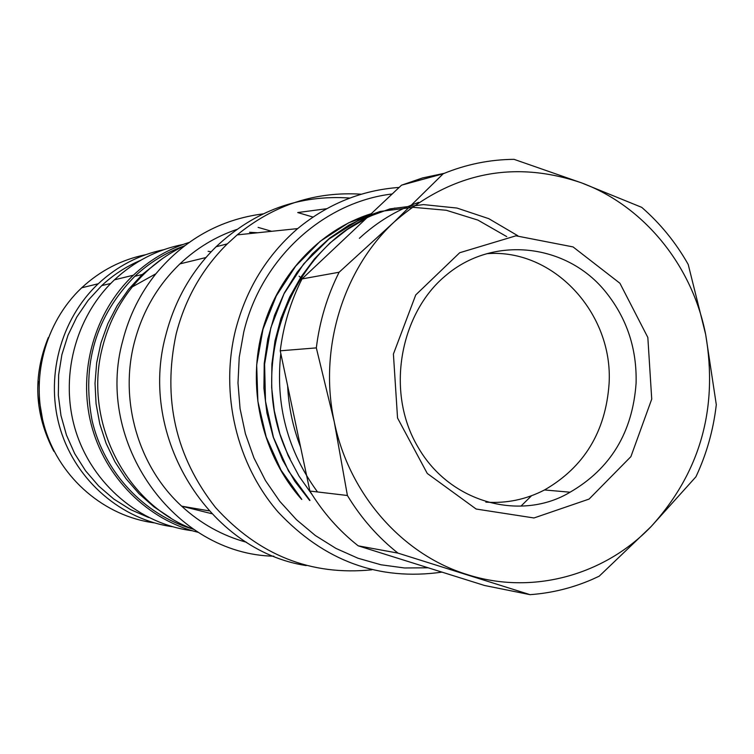 <?xml version="1.0" encoding="UTF-8"?>
<svg xmlns="http://www.w3.org/2000/svg" width="754" height="754" viewBox="0 0 754 754"><rect width="100%" height="100%" fill="white"/><g stroke="black" fill="none" stroke-linecap="round" stroke-linejoin="round"><path stroke-width="1.13" d="M183.825 246.087C165.597 252.722 149.264 262.788 134.825 276.294C95.777 316.237 81.536 364.314 92.092 420.534C104.146 472.324 144.071 514.85 192.77 529.044M42.658 419.94L39.387 400.921L39.067 381.562M48.294 337.585C32.611 376.274 34.458 414.182 53.845 451.326M145.654 254.711C121.479 259.649 100.159 270.677 81.705 287.792C44.646 322.665 29.783 379.752 45.231 429.346C60.697 478.941 104.778 516.273 154.146 522.852M163.731 249.697C138.99 254.833 117.172 266.19 98.265 283.758C60.084 319.734 44.731 378.649 60.556 429.884C76.399 481.127 121.696 519.76 172.496 526.716M140.527 260.366C126.21 266.445 113.26 274.861 101.705 285.615L88.143 300.337L76.814 317L68.001 335.238L61.894 354.653L58.642 374.813L58.331 395.256L60.97 415.52L66.484 435.162L74.75 453.729L85.57 470.807L98.699 486.028L113.826 499.063L130.612 509.629L148.67 517.527M211.148 251.77L208.104 251.318M183.099 244.456C157.152 249.602 134.278 261.384 114.467 279.819C74.985 317.076 59.208 378.244 75.815 431.279C92.45 484.322 139.603 524.039 192.147 530.722M302.062 278.867L299.084 276.19M189.141 242.43C168.255 248.999 149.669 259.923 133.373 275.21C94.58 311.949 77.662 371.147 91.187 424.304C104.797 477.442 147.53 520.015 198.302 532.362M531.532 495.736L521.504 505.595M312.995 217.067L297.707 212.553L326.689 208.717M211.601 513.663L181.676 506.179L208.971 510.826M246.501 542.277C222.27 535.66 200.658 523.625 181.676 506.179C138.472 466.717 119.189 400.902 134.278 342.731C142.308 311.76 157.529 285.474 179.942 263.872L205.917 257.548M349.903 198.057C299.234 194.494 254.626 210.724 216.087 246.756C191.469 271.101 174.711 300.563 165.795 335.144C137.803 436.905 208.867 550.627 306.237 565.594M361.392 194.202C315.502 191.271 274.098 204.824 237.19 234.89L227.312 243.872C202.298 268.641 185.248 298.641 176.182 333.843C162.346 398.621 175.475 456.519 215.569 507.546C258.782 555.189 310.884 575.943 371.873 569.807M184.758 245.653C164.363 255.257 146.889 268.999 132.327 286.878C118.265 304.418 108.388 324.277 102.704 346.454C82.686 420.308 125.07 504.115 193.721 529.421M257.642 232.76L249.536 232.279M263.071 213.872C220.309 219.423 184.598 239.376 155.927 273.749C140.216 293.381 129.179 315.634 122.817 340.497C94.193 442.466 174.683 554.388 273.853 556.198M236.643 229.499C215.484 236.718 196.587 248.17 179.942 263.872M258.104 227.369L271.638 231.308M359.356 238.339C376.972 222.072 396.736 210.083 418.649 202.374M401.533 185.182L443.229 173.75L394.116 222.034C342.74 269.847 318.527 349.583 334.276 421.891L316.322 347.886L280.234 350.808C283.41 325.36 290.667 301.402 302.005 278.923L401.533 185.182L422.608 177.925L444.266 173.326M443.229 173.75C466.142 164.344 489.742 159.537 514.039 159.339L581.541 182.873L641.729 207.35C660.334 223.542 675.829 242.571 688.214 264.447L705.669 334.484L716.3 404.691C713.388 429.978 706.602 454.002 695.942 476.782L651.173 526.499L599.204 576.188L592.079 579.458C572.248 588.045 551.57 593.106 530.043 594.661L484.558 585.49L358.197 545.83C339.064 530.769 322.966 512.503 309.894 491.052L347.406 495.501L334.276 421.891C349.064 494.454 402.579 554.831 467.376 574.605C532.051 595.349 604.199 575.462 651.173 526.499C700.155 472.541 718.317 408.536 705.669 334.484C692.295 265.804 644.18 206.096 581.541 182.873C513.342 159.612 450.864 172.666 394.116 222.034L339.112 272.241L302.005 278.923M280.234 350.808L309.894 491.052M316.322 347.886C319.639 321.1 327.236 295.879 339.112 272.241M358.197 545.83L397.952 553.106C377.933 537.272 361.081 518.073 347.406 495.501M397.952 553.106L530.043 594.661M485.849 502.126C506.499 503.568 526.056 499.516 544.52 489.959C584.124 467.103 605.641 431.712 609.081 383.767C613.454 313.419 553.596 248.302 486.905 253.683M395.03 208.047C297.547 229.602 240.083 362.146 290.092 458.752M517.819 235.738L488.762 218.66L456.962 208.057L423.522 204.598L389.922 208.886L357.971 220.611L328.857 239.131L303.796 263.759L284.022 293.758L270.809 327.811L264.607 364.173L265.483 401.232L273.457 437.377L288.499 470.986L309.969 500.336M506.754 236.615L477.923 220.102L446.293 210.272L413.249 207.322L380.214 211.431L348.678 222.788L320.139 241.346L295.7 266.115L276.322 295.841L262.995 329.225L256.671 364.898L257.877 401.354L266.19 436.971L281.025 470.166L301.788 499.402M301.666 499.412C263.023 456.208 247.255 391.241 261.525 334.013C275.936 276.445 319.121 229.97 371.251 213.702M309.677 500.505L294.823 481.297L282.59 459.997L273.212 437.066L266.925 412.975L263.919 388.235L264.23 363.409L267.793 338.951L274.541 315.295L284.381 292.882L297.085 272.298L312.307 253.938L329.687 238.104L348.895 225.116L369.639 215.22M312.354 495.01L299.084 476.236L288.169 455.718L279.828 433.729L274.305 410.817L271.657 387.471L271.892 364.059L274.984 340.94L280.931 318.48L289.64 297.085L300.874 277.133L314.371 258.99L329.903 243.033L347.255 229.499L366.124 218.528M317.519 491.957C287.538 450.939 275.304 404.785 280.799 353.503M300.629 447.254C292.948 427.443 288.612 406.953 287.632 385.765M170.63 517.904L154.108 506.971L139.122 493.795L125.965 478.611L114.881 461.693L106.097 443.343L99.782 423.918L96.069 403.767L95.023 383.277L96.663 362.853L100.97 342.853L107.841 323.673L117.153 305.672L128.708 289.178L142.289 274.503L162.43 258.613M392.203 193.967C323.249 202.147 261.195 258.622 243.768 331.986L239.235 357.264L237.991 382.994L240.074 408.677L245.427 433.814L253.947 457.932L265.465 480.562L279.734 501.287L296.482 519.723L315.37 535.538L336.03 548.45L358.056 558.262L381.043 564.793L404.559 567.979L428.168 567.79M399.149 187.426C361.618 190.149 327.802 203.882 297.698 228.594C266.831 255.276 246.077 289.206 235.446 330.393C219.885 393.645 236.567 464.059 278.066 511.985C324.126 561.033 378.762 581.089 441.985 572.126M619.929 283.268L647.837 337.462L651.729 399.12L630.9 456.641L589.081 499.082L533.973 517.97L476.151 509.035L427.264 473.455L397.547 418.018L393.409 354.06L415.746 294.918L459.686 252.741L515.943 235.813L573.049 246.916L619.929 283.268M605.971 292.288C567.215 243.457 492.918 234.786 445.331 275.907C400.977 312.599 384.512 391.288 418.253 447.537C451.09 504.388 522.494 521.042 570.062 492.211C610.57 468.734 632.578 432.381 636.093 383.173C636.96 348.772 626.913 318.48 605.971 292.288M161.036 259.612L142.289 274.503L134.825 276.294M98.265 283.758L81.705 287.792M110.744 283.466L101.705 285.615M133.373 275.21L114.467 279.819M216.087 246.756L227.312 243.872M297.698 228.594L237.19 234.89M132.327 286.878L155.927 273.749M570.062 492.211L544.52 489.959"/></g></svg>
